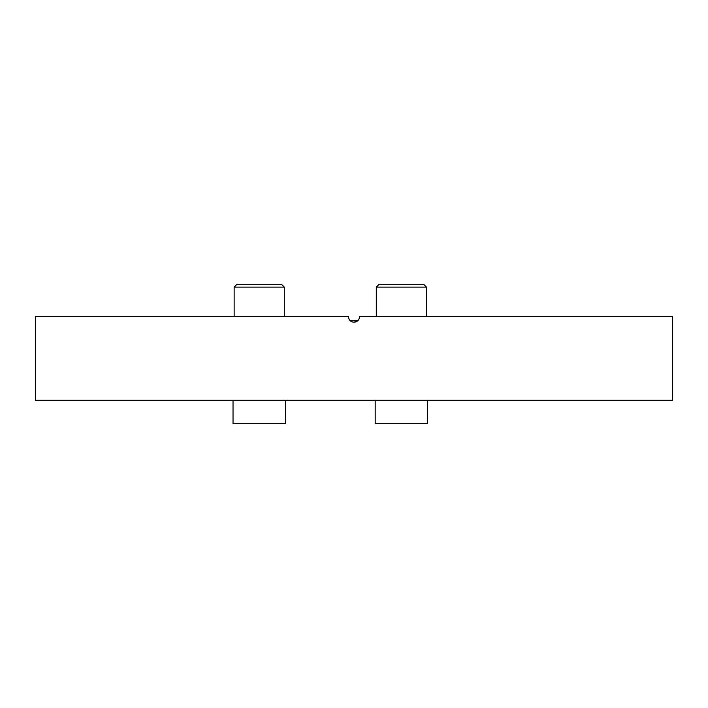 <?xml version="1.0" encoding="UTF-8"?>
<svg xmlns="http://www.w3.org/2000/svg" width="708" height="708" viewBox="0 0 708 708"><rect width="100%" height="100%" fill="white"/><g stroke="black" fill="none" stroke-linecap="round" stroke-linejoin="round"><path stroke-width="1.06" d="M358.239 320.273L349.761 320.273M348.84 318.768L348.424 316.653C348.761 320.034 350.619 321.892 354 322.22C357.381 321.892 359.239 320.034 359.576 316.653L672.6 316.653L672.6 400.268L35.4 400.268L35.4 316.653L348.424 316.653M357.929 320.6L354 322.22M234.144 287.103L236.932 284.315L281.527 284.315L284.315 287.103L234.144 287.103L234.144 316.653M233.029 400.268L233.029 423.685L285.43 423.685L285.43 400.268M401.383 287.103L376.302 287.103L376.302 316.653L376.302 287.103L379.09 284.315L423.685 284.315L426.473 287.103L401.383 287.103M375.187 423.685L375.187 400.268L375.187 423.685L427.588 423.685L427.588 400.268M284.315 287.103L284.315 316.653M379.09 284.315L376.302 287.103M426.473 287.103L426.473 316.653"/></g></svg>
